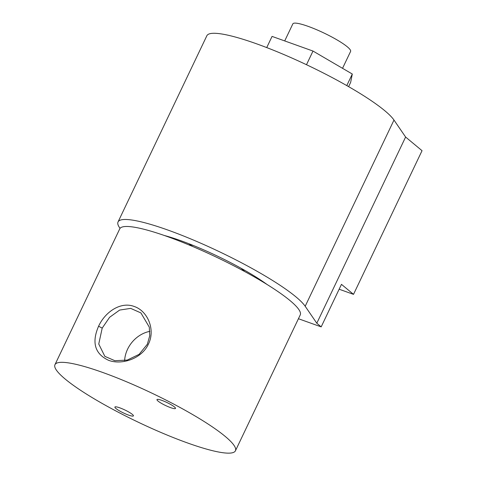 <?xml version="1.0" encoding="UTF-8"?>
<svg xmlns="http://www.w3.org/2000/svg" width="477" height="477" viewBox="0 0 477 477"><rect width="100%" height="100%" fill="white"/><g stroke="black" fill="none" stroke-linecap="round" stroke-linejoin="round"><path stroke-width="0.72" d="M266.726 47.587L272.063 36.401L313.001 51.057L352.3 74.024L350.661 82.336L348.609 86.641M313.001 51.057L306.49 64.711M352.3 74.024L346.785 85.598M266.995 284.453A74.484 11.949 -154.5 0 0 164.362 235.495M339.147 289.217L353.517 294.357L341.466 284.352L321.182 326.876L316.806 323.233L305.185 306.264A104.499 16.767 -154.5 0 0 295.901 296.849A104.499 16.767 -154.5 0 0 193.018 239.877A104.499 16.767 -154.5 0 0 118.034 221.954A104.499 16.767 -154.5 0 0 120.055 228.352M305.185 306.264L393.99 120.067A104.499 16.767 -154.5 0 0 384.712 110.658A104.499 16.767 -154.5 0 0 281.824 53.68A104.499 16.767 -154.5 0 0 206.845 35.757L118.034 221.954M188.558 244.761A33.026 5.301 25.5 0 1 193.537 245.572M240.807 268.116A33.026 5.301 25.5 0 1 242.185 269.213A33.026 5.301 25.5 0 1 244.57 271.479M321.182 326.876L298.429 318.725M393.99 120.067L405.611 137.042L422.044 150.69L353.517 294.357M316.806 323.233L405.611 137.042M148.425 344.084C141.818 358.692 121.748 365.34 108.541 360.302C94.851 353.851 91.53 342.498 98.584 326.232C105.268 311.672 120.896 301.339 134.216 306.484C147.715 310.95 155.645 329.732 148.425 344.084M102.197 328.116L98.751 344.018L104.845 356.343L114.856 360.701L127.198 360.099L139.087 354.369L147.321 344.275L149.742 335.772L149.295 327.139L140.912 312.924L130.692 308.38L119.644 310.068L109.591 317.306L102.197 328.116L98.584 326.232M124.628 360.636A28.221 23.534 129.7 0 1 127.58 349.206A28.221 23.534 129.7 0 1 149.861 331.342M170.587 407.626A10.255 1.646 -154.5 0 0 175.488 408.425A10.255 1.646 -154.5 0 0 171.321 404.836A10.255 1.646 -154.5 0 0 161.882 400.388A10.255 1.646 -154.5 0 0 156.975 399.595A10.255 1.646 -154.5 0 0 161.148 403.178A10.255 1.646 -154.5 0 0 170.587 407.626M128.516 415.079A10.255 1.646 -154.5 0 0 133.423 415.878A10.255 1.646 -154.5 0 0 129.249 412.295A10.255 1.646 -154.5 0 0 119.81 407.847A10.255 1.646 -154.5 0 0 114.909 407.048A10.255 1.646 -154.5 0 0 119.077 410.637A10.255 1.646 -154.5 0 0 128.516 415.079M284.709 40.927L292.842 23.874A31.995 5.134 25.5 0 1 315.804 29.359A31.995 5.134 25.5 0 1 347.304 46.806A31.995 5.134 25.5 0 1 350.601 51.421L342.54 68.318M54.956 364.69L119.751 228.841A99.985 16.045 25.5 0 1 191.492 245.989A99.985 16.045 25.5 0 1 289.933 300.498A99.985 16.045 25.5 0 1 300.242 314.927L235.441 450.783A99.985 16.045 25.5 0 1 163.7 433.635A99.985 16.045 25.5 0 1 65.266 379.12A99.985 16.045 25.5 0 1 54.956 364.69A99.985 16.045 25.5 0 1 126.697 381.838A99.985 16.045 25.5 0 1 225.132 436.354A99.985 16.045 25.5 0 1 235.441 450.783"/></g></svg>
